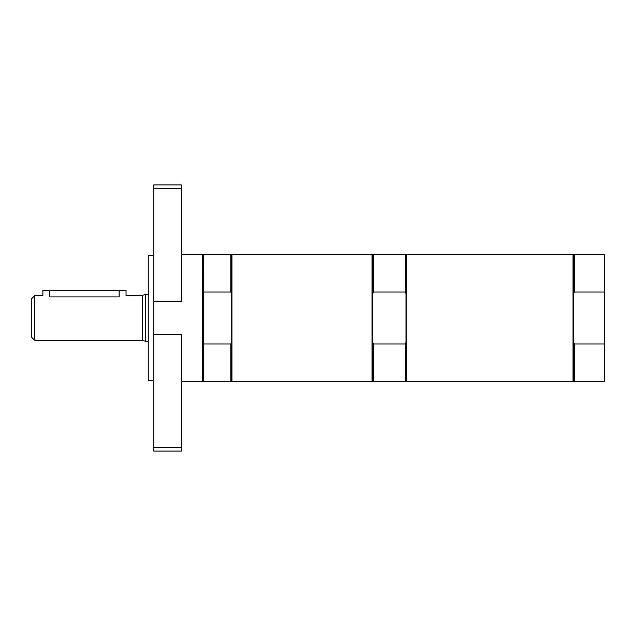 <?xml version="1.0" encoding="UTF-8"?>
<svg xmlns="http://www.w3.org/2000/svg" width="636" height="636" viewBox="0 0 636 636"><rect width="100%" height="100%" fill="white"/><g stroke="black" fill="none" stroke-linecap="round" stroke-linejoin="round"><path stroke-width="0.95" d="M574.403 344.004L574.403 381.751L604.2 381.751L604.2 344.004L574.403 344.004L573.712 342.255L573.712 381.059L573.012 381.751L406.698 381.751L406.698 254.249L573.012 254.249L573.012 381.751M573.012 254.249L573.712 254.941L573.712 342.255M573.712 293.745L574.403 291.996L604.2 291.996L604.2 344.004M573.712 254.941L574.403 254.249L574.403 291.996M574.403 254.249L604.2 254.249L604.2 291.996M406.698 254.249L406.007 254.941L406.007 381.059L406.698 381.751M372.744 342.255L372.744 381.059L372.052 381.751L372.052 254.249L372.744 254.941L372.744 342.255L373.435 344.004L373.435 381.751L405.315 381.751L405.315 344.004L373.435 344.004M372.744 293.745L373.435 291.996L405.315 291.996L406.007 293.745M372.744 254.941L373.435 254.249L373.435 291.996M373.435 254.249L405.315 254.249L405.315 291.996M406.007 342.255L405.315 344.004M153.761 255.632L148.22 255.632L148.22 380.368L153.761 380.368M181.483 254.249L202.272 254.249L202.272 381.751L181.483 381.751M153.761 334.504L181.483 334.504L181.483 447.307L153.761 447.307L153.761 188.693L181.483 188.693L181.483 301.496L153.761 301.496M181.483 447.307L181.483 451.051L153.761 451.051L153.761 447.307M153.761 188.693L153.761 184.949L181.483 184.949L181.483 188.693M203.655 344.004L203.655 381.751L230.82 381.751L230.82 344.004L203.655 344.004L203.655 291.996L230.82 291.996L230.82 254.249L203.655 254.249L203.655 291.996M231.377 293.387L231.377 254.798L231.933 254.249L231.933 381.751L231.377 381.203L231.377 293.387L230.82 291.996M230.82 344.004L231.377 342.613M142.679 340.173L34.575 340.173L31.8 337.406L31.8 298.594L34.575 295.827L42.89 295.827L42.89 290.278L126.047 290.278L126.047 295.827L142.679 295.827M49.815 290.278L49.815 296.933C40.879 295.724 40.879 295.724 49.815 296.933L119.115 296.933C128.051 295.724 128.051 295.724 119.115 296.933L119.115 290.278M148.22 341.492L142.679 340.753L142.679 295.247L145.445 294.508L145.445 341.492M34.575 295.827L34.575 340.173M573.712 381.059L574.403 381.751M231.933 381.751L372.052 381.751M231.933 254.249L372.052 254.249M372.744 381.059L373.435 381.751M406.007 381.059L405.315 381.751M406.007 254.941L405.315 254.249M202.272 370.669L203.655 370.669M202.272 265.331L203.655 265.331M231.377 254.798L230.82 254.249M231.377 381.203L230.82 381.751M145.445 294.508L148.22 294.508"/></g></svg>
